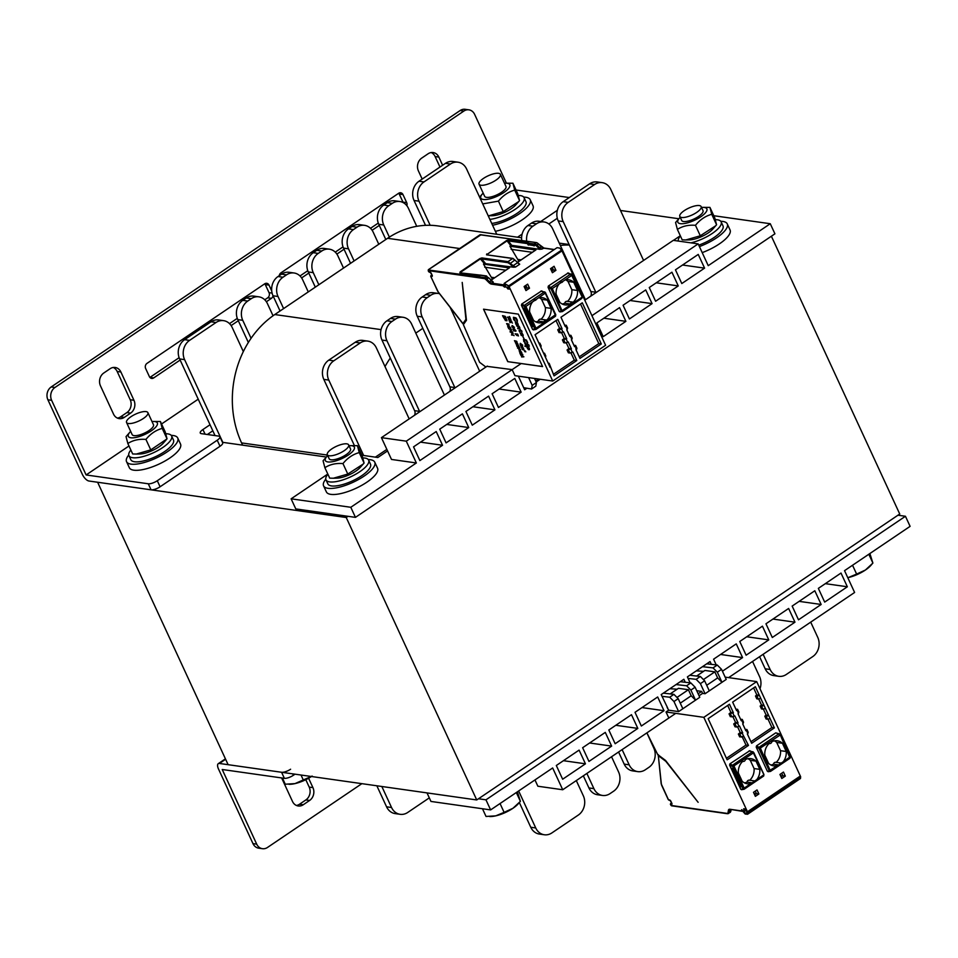 <?xml version="1.0" encoding="UTF-8"?>
<svg xmlns="http://www.w3.org/2000/svg" width="958" height="958" viewBox="0 0 958 958"><rect width="100%" height="100%" fill="white"/><g stroke="black" fill="none" stroke-linecap="round" stroke-linejoin="round"><path stroke-width="1.44" d="M347.994 516.314L346.233 517.512L97.62 482.245L228.124 764.688L476.737 799.954L899.742 514.015L771.382 236.219M375.368 457.146L386.852 449.386M222.46 442.297L326.355 457.026M346.233 517.512L476.737 799.954M620.509 210.473L678.851 218.747M295.016 774.172L293.387 775.273L292.729 773.848M361.873 783.656L267.498 847.459A9.4 7.939 -81.9 0 1 262.444 848.692A9.4 7.939 -81.9 0 1 256.708 844.154L222.22 769.502L284.37 778.327A7.053 2.287 -24.8 0 0 293.387 775.273M290.597 769.226A7.053 2.287 155.2 0 1 281.58 772.268L219.43 763.454A7.053 2.994 -124.1 0 0 218.28 763.67A7.053 2.994 -124.1 0 0 218.496 768.987L252.984 843.627L256.708 844.154M262.444 848.692L258.708 848.165A9.4 7.939 -81.9 0 1 252.984 843.627M296.393 805.45A9.4 7.939 98.1 0 0 299.543 804.217L305.877 799.918A9.4 7.939 98.1 0 0 309.206 787.093L305.794 779.704M308.608 778.243L312.931 787.62A9.4 7.939 -81.9 0 1 309.614 800.457L303.267 804.744A9.4 7.939 -81.9 0 1 298.213 805.977A9.4 7.939 -81.9 0 1 292.489 801.439L281.628 777.932M128.995 445.985L86.124 474.952L51.624 400.312A9.4 7.939 -81.9 0 1 54.953 387.475L463.852 111.068A9.4 7.939 -81.9 0 1 468.905 109.835L465.169 109.308A9.4 7.939 -81.9 0 0 460.127 110.541L51.217 386.948A9.4 7.939 -81.9 0 0 47.9 399.785L82.388 474.426A7.053 2.994 -124.1 0 0 88.914 481.012L151.077 489.825A7.053 2.287 -24.8 0 0 160.082 486.784L220.017 446.272A7.053 2.287 -24.8 0 0 222.687 442.788L219.885 436.74A7.053 2.287 155.2 0 1 217.215 440.225L220.017 446.272M160.082 486.784L157.292 480.724A7.053 2.287 155.2 0 1 148.274 483.778L151.077 489.825M128.983 445.973L86.124 474.952L148.274 483.778M157.292 480.724L217.215 440.225M205.072 434.178L202.928 429.543A7.053 2.287 -24.8 0 0 200.258 433.028A7.053 2.287 -24.8 0 0 201.372 433.651L218.771 436.118A7.053 2.287 155.2 0 1 219.885 436.74M202.928 429.543L210.03 424.741M517.536 237.213L522.122 234.111M540.779 221.502L557.364 210.293M516.051 190.007L569.291 197.552M212.832 430.801L207.359 434.501M548.85 223.992L557.305 218.268M468.905 109.835A9.4 7.939 -81.9 0 1 474.629 114.373L506.423 183.182M439.973 167.051L435.124 156.561A9.4 7.939 98.1 0 0 431.22 152.55M117.403 418.095A9.4 7.939 98.1 0 0 120.552 416.862L126.899 412.575A9.4 7.939 98.1 0 0 130.216 399.737L117.175 371.488A9.4 7.939 98.1 0 0 113.272 367.477M264.755 299.794L267.701 297.806A3.76 3.173 98.1 0 0 269.03 292.669L265.294 284.598A3.76 3.173 98.1 0 0 264.767 283.772M149.915 377.428A3.76 3.173 98.1 0 0 149.963 377.392L179.122 357.681M229.501 323.624L237.285 318.367M403.162 202.593A3.76 3.173 98.1 0 0 402.983 202.126L399.246 194.055A3.76 3.173 98.1 0 0 398.72 193.229M299.998 275.964L307.781 270.707M335.252 252.146L343.024 246.877M370.506 228.315L378.278 223.058M279.269 275.676A3.76 3.173 -81.9 0 1 280.933 272.85L398.672 193.265A3.76 3.173 -81.9 0 1 402.983 194.582L406.707 202.653A3.76 3.173 -81.9 0 1 406.863 205.731M379.296 225.417L372.123 230.267M344.054 249.236L336.869 254.098M308.799 273.066L301.626 277.916M180.14 360.04L153.699 377.919A3.76 3.173 -81.9 0 1 149.376 376.59L145.652 368.531A3.76 3.173 -81.9 0 1 146.981 363.393L264.719 283.808A3.76 3.173 -81.9 0 1 269.03 285.125L271.737 290.981M496.747 234.267L466.594 169.003A14.095 11.915 98.1 0 0 457.996 162.201A14.095 11.915 98.1 0 0 450.428 164.046L423.987 181.924A14.095 11.915 98.1 0 0 419.005 201.18L430.154 225.298A93.98 79.442 98.1 0 0 416.742 226.316L408.431 208.317A14.095 11.915 98.1 0 0 399.833 201.515A14.095 11.915 98.1 0 0 392.265 203.371L388.744 205.754A14.095 11.915 98.1 0 0 383.763 224.998L389.367 237.129A93.98 79.442 98.1 0 0 387.583 238.303L378.781 244.254L373.177 232.147A14.095 11.915 98.1 0 0 364.591 225.346A14.095 11.915 98.1 0 0 357.011 227.19L353.49 229.573A14.095 11.915 98.1 0 0 348.508 248.829L354.101 260.935L343.527 268.084L337.935 255.978A14.095 11.915 98.1 0 0 329.336 249.164A14.095 11.915 98.1 0 0 321.768 251.02L318.236 253.403A14.095 11.915 98.1 0 0 313.254 272.659L318.846 284.766L308.272 291.915L302.68 279.808A14.095 11.915 98.1 0 0 294.082 272.994L289.112 272.288A14.095 11.915 98.1 0 0 281.544 274.144L278.012 276.527A14.095 11.915 98.1 0 0 273.03 295.783A3.76 3.173 -81.9 0 1 271.425 298.333L266.372 301.746M238.303 320.726L231.118 325.576M124.289 417.389A9.4 7.939 -81.9 0 1 119.235 418.622A9.4 7.939 -81.9 0 1 113.511 414.084L100.458 385.834A9.4 7.939 -81.9 0 1 103.775 373.009L110.122 368.71A9.4 7.939 -81.9 0 1 115.176 367.477A9.4 7.939 -81.9 0 1 120.9 372.015L133.952 400.264A9.4 7.939 -81.9 0 1 130.635 413.102L124.289 417.389L120.552 416.862M422.179 179.074L418.406 170.907A9.4 7.939 -81.9 0 1 421.736 158.082L428.082 153.783A9.4 7.939 -81.9 0 1 433.124 152.55A9.4 7.939 -81.9 0 1 438.86 157.088L442.632 165.255M643.584 260.444L610.797 189.456A14.095 11.915 98.1 0 0 602.199 182.655L597.229 181.948A14.095 11.915 98.1 0 0 589.649 183.792L563.208 201.671A14.095 11.915 98.1 0 0 558.227 220.927L590.858 291.531A4.694 3.976 -81.9 0 1 590.739 296.166M569.375 245.044A93.98 79.442 98.1 0 0 560.334 245.44M485.371 366.639A4.694 3.976 -81.9 0 1 484.988 367.644M439.518 293.699A14.095 11.915 98.1 0 0 438.285 293.447L433.315 292.741A14.095 11.915 98.1 0 0 425.735 294.597L422.215 296.98A14.095 11.915 98.1 0 0 417.233 316.236L449.853 386.84A4.694 3.976 -81.9 0 1 449.733 391.475M422.825 328.343L415.796 333.097M444.44 395.055A4.694 3.976 -81.9 0 1 444.261 394.696L411.629 324.091A14.095 11.915 98.1 0 0 403.031 317.278L398.061 316.571A14.095 11.915 98.1 0 0 390.493 318.427L386.96 320.81A14.095 11.915 98.1 0 0 381.979 340.066L414.61 410.671A4.694 3.976 -81.9 0 1 414.491 415.305M390.301 358.053A93.98 79.442 98.1 0 0 385.008 366.591M586.871 773.441L593.9 788.638A14.095 11.915 98.1 0 0 602.498 795.451A14.095 11.915 98.1 0 0 610.066 793.595L613.599 791.212A14.095 11.915 98.1 0 0 618.581 771.968L611.551 756.76L618.581 752.006L624.185 764.113A14.095 11.915 98.1 0 0 632.771 770.915L637.753 771.621A14.095 11.915 98.1 0 0 645.321 769.765L648.841 767.382A14.095 11.915 98.1 0 0 653.823 748.138L646.89 732.87L657.703 754.533L665.523 760.424L698.131 802.313L665.846 761.335L658.314 755.646L661.355 784.063A4 1.7 -124.1 0 0 661.87 785.74L668.265 799.583L669.474 799.942A1.641 0.695 55.9 0 1 671.007 801.475L671.75 803.091A1.641 0.695 55.9 0 1 671.534 804.385L670.504 804.145M583.338 775.824L588.931 787.931A14.095 11.915 98.1 0 0 597.529 794.745L602.498 795.451M519.356 802.565L530.768 827.257A14.095 11.915 98.1 0 0 539.366 834.059L544.336 834.765A14.095 11.915 98.1 0 0 551.904 832.909L578.345 815.042A14.095 11.915 98.1 0 0 583.326 795.787L576.297 780.578M409.186 418.886A4.694 3.976 -81.9 0 1 409.006 418.526L376.374 347.91A14.095 11.915 98.1 0 0 367.788 341.108L362.807 340.401A14.095 11.915 98.1 0 0 355.238 342.257L328.798 360.124A14.095 11.915 98.1 0 0 323.816 379.38L354.412 445.578M585.446 299.746A4.694 3.976 -81.9 0 1 585.254 299.387L552.634 228.77A14.095 11.915 98.1 0 0 544.036 221.969L539.067 221.262A14.095 11.915 98.1 0 0 531.486 223.118L527.966 225.501A14.095 11.915 98.1 0 0 521.727 240.362M759.586 656.685L765.179 668.792A14.095 11.915 98.1 0 0 773.777 675.606L778.746 676.312A14.095 11.915 98.1 0 0 786.326 674.456L812.755 656.589A14.095 11.915 98.1 0 0 817.737 637.333L810.707 622.125M367.788 341.108A14.095 11.915 98.1 0 0 360.208 342.952L333.767 360.831A14.095 11.915 98.1 0 0 328.786 380.087L363.633 455.481M403.031 317.278A14.095 11.915 98.1 0 0 395.462 319.134L391.93 321.517A14.095 11.915 98.1 0 0 386.948 340.761L419.58 411.377A4.694 3.976 -81.9 0 1 419.736 411.76M438.285 293.447A14.095 11.915 98.1 0 0 430.705 295.303L427.184 297.687A14.095 11.915 98.1 0 0 422.203 316.942L454.834 387.547A4.694 3.976 -81.9 0 1 454.99 387.93M479.695 371.225A4.694 3.976 -81.9 0 1 479.503 370.866L450.176 307.398M544.036 221.969A14.095 11.915 98.1 0 0 536.456 223.813L532.935 226.196A14.095 11.915 98.1 0 0 526.696 241.069M602.199 182.655A14.095 11.915 98.1 0 0 594.619 184.499L568.19 202.377A14.095 11.915 98.1 0 0 563.208 221.621L595.828 292.238A4.694 3.976 -81.9 0 1 595.984 292.621M763.131 654.29L770.148 669.498A14.095 11.915 98.1 0 0 778.746 676.312M759.993 688.73A14.095 11.915 98.1 0 0 759.574 676.647L752.545 661.439M622.125 749.611L629.155 764.819A14.095 11.915 98.1 0 0 637.753 771.621M518.649 790.961L535.738 827.963A14.095 11.915 98.1 0 0 544.336 834.765M294.082 272.994A14.095 11.915 98.1 0 0 286.514 274.85L282.993 277.233A14.095 11.915 98.1 0 0 278.012 296.489L283.604 308.596L274.79 314.547A93.98 79.442 98.1 0 0 273.042 315.769L267.438 303.638A14.095 11.915 98.1 0 0 258.84 296.824A14.095 11.915 98.1 0 0 251.259 298.68L247.739 301.063A14.095 11.915 98.1 0 0 242.757 320.319L251.068 338.306A93.98 79.442 98.1 0 0 243.332 351.586L232.183 327.456A14.095 11.915 98.1 0 0 223.585 320.655A14.095 11.915 98.1 0 0 216.017 322.511L189.576 340.377A14.095 11.915 98.1 0 0 184.595 359.633L222.819 442.345M354.101 260.935L378.781 244.254M318.846 284.766L343.527 268.084M283.604 308.596L308.272 291.915M430.154 225.298A93.98 79.442 -81.9 0 1 438.069 225.944L521.595 237.788M389.367 237.129A93.98 79.442 -81.9 0 1 416.742 226.316M242.613 445.159L241.572 442.907A93.98 79.442 -81.9 0 1 243.332 351.586M251.068 338.306A93.98 79.442 -81.9 0 1 273.042 315.769M381.835 786.494L391.547 807.51A14.095 11.915 98.1 0 0 400.133 814.312A14.095 11.915 98.1 0 0 407.713 812.468L429.304 797.87M223.585 320.655L218.616 319.948A14.095 11.915 98.1 0 0 211.035 321.804L184.607 339.671A14.095 11.915 98.1 0 0 179.625 358.927L215.047 435.591M258.84 296.824L253.87 296.118A14.095 11.915 98.1 0 0 246.29 297.974L242.769 300.357A14.095 11.915 98.1 0 0 237.788 319.613L248.35 342.473M278.012 296.489L273.03 295.783L280.059 310.979M329.336 249.164L324.367 248.469A14.095 11.915 98.1 0 0 316.787 250.313L313.266 252.696A14.095 11.915 98.1 0 0 308.284 271.952L315.314 287.161M364.591 225.346L359.609 224.639A14.095 11.915 98.1 0 0 352.041 226.483L348.52 228.866A14.095 11.915 98.1 0 0 343.539 248.122L350.556 263.33M399.833 201.515L394.864 200.809A14.095 11.915 98.1 0 0 387.295 202.665L383.763 205.048A14.095 11.915 98.1 0 0 378.781 224.292L385.811 239.5M457.996 162.201L453.026 161.495A14.095 11.915 98.1 0 0 445.458 163.339L419.017 181.218A14.095 11.915 98.1 0 0 414.036 200.473L425.532 225.346M376.853 785.788L386.565 806.804A14.095 11.915 98.1 0 0 395.163 813.605L400.133 814.312M562.645 779.225L556.311 765.502L579.099 750.102L585.446 763.813L562.645 779.225M427.005 792.901L430.956 801.439L490.628 809.905L552.658 767.969L562.729 789.751L537.869 786.231L534.959 779.932M897.981 515.212L905.442 516.266L485.957 799.822L490.628 809.905M485.957 799.822L478.509 798.756M905.442 516.266L910.1 526.349L844.537 570.669L854.608 592.463L728.631 677.617M818.348 588.38L841.004 573.052L847.351 586.775L824.682 602.091L818.348 588.38M792.158 606.079L814.815 590.763L821.162 604.474L798.493 619.802L792.158 606.079M765.957 623.79L788.626 608.462L794.972 622.185L772.304 637.501L765.957 623.79M739.768 641.489L762.436 626.173L768.771 639.884L746.114 655.212L739.768 641.489M716.225 664.912L713.578 659.188L736.247 643.872L742.582 657.595L722.416 671.223M690.131 682.826L687.389 676.899L710.058 661.571L711.339 664.349M667.75 708.178L661.2 694.598L683.868 679.282L685.245 682.264M635.01 712.309L657.679 696.981L664.014 710.704L641.345 726.02L635.01 712.309M608.821 730.008L631.478 714.692L637.824 728.403L615.156 743.731L608.821 730.008M582.632 747.719L605.288 732.391L611.635 746.114L588.966 761.43L582.632 747.719M562.729 789.751L675.749 713.363M563.424 760.688L585.446 763.813M589.613 742.989L611.635 746.114M615.802 725.29L637.824 728.403M642.004 707.579L664.014 710.704M720.572 654.47L742.582 657.595M746.761 636.759L768.771 639.884M772.95 619.06L794.972 622.185M799.14 601.361L821.162 604.474M825.329 583.65L847.351 586.775M704.585 268.132L681.797 283.544L675.45 269.821L698.238 254.421L704.585 268.132L682.563 265.019M487.287 366.1L381.428 437.65L391.499 459.445L416.359 462.965L350.796 507.285L291.124 498.819L327.804 474.03M584.775 300.201L673.306 240.35L698.166 243.883L591.936 315.685M713.782 215.718L770.268 223.729L708.225 265.665L698.166 243.883M361.861 455.23L377.823 457.505L387.559 450.919M673.462 240.374L680.312 235.752M291.124 498.819L295.783 508.914L355.454 517.368L774.926 233.824L770.268 223.729M355.454 517.368L350.796 507.285M442.548 445.266L419.879 460.582L413.545 446.859L436.213 431.543L442.548 445.266L420.538 442.141M468.737 427.555L446.081 442.883L439.734 429.16L462.403 413.844L468.737 427.555L446.727 424.43M494.927 409.856L472.27 425.172L465.923 411.461L488.592 396.133L494.927 409.856L472.917 406.731M521.128 392.145L498.459 407.473L492.113 393.75L514.781 378.434L521.128 392.145L499.106 389.032M540.192 379.26L536.169 381.979M526.936 388.218L524.649 389.762L518.362 376.159M625.885 321.337L603.217 336.653L596.882 322.93L619.551 307.614L625.885 321.337L603.875 318.212M652.075 303.626L629.406 318.954L623.071 305.231L645.74 289.915L652.075 303.626L630.065 300.501M678.264 285.927L655.607 301.243L649.261 287.532L671.929 272.204L678.264 285.927L656.254 282.802M521.14 363.549L406.288 441.171L381.428 437.65M416.359 462.965L406.288 441.171M720.775 221.286A28.201 9.149 155.2 0 1 727.266 223.909L730.056 229.956A28.201 9.149 155.2 0 1 702.202 252.625M727.266 223.909A28.201 9.149 155.2 0 1 699.412 246.577M368.279 459.565A28.201 9.149 155.2 0 1 374.758 462.187L377.56 468.234A28.201 9.149 155.2 0 1 355.801 488.376A28.201 9.149 155.2 0 1 326.367 491.885L323.565 485.838A28.201 9.149 155.2 0 1 325.78 479.204M374.758 462.187A28.201 9.149 155.2 0 1 352.999 482.317A28.201 9.149 155.2 0 1 323.565 485.838M523.751 197.108A28.201 9.149 155.2 0 1 530.229 199.731L533.031 205.778A28.201 9.149 155.2 0 1 522.421 219.681A28.201 9.149 155.2 0 1 495.382 231.309M530.229 199.731A28.201 9.149 155.2 0 1 519.631 213.622A28.201 9.149 155.2 0 1 492.58 225.25M171.243 435.387A28.201 9.149 155.2 0 1 177.733 438.01L180.523 444.069A28.201 9.149 155.2 0 1 158.777 464.199A28.201 9.149 155.2 0 1 129.342 467.72L126.54 461.66A28.201 9.149 155.2 0 1 128.743 455.026M177.733 438.01A28.201 9.149 155.2 0 1 155.974 458.14A28.201 9.149 155.2 0 1 126.54 461.66M327.887 474.21A23.495 7.628 -24.8 0 0 325.971 479.838L327.84 483.862A23.495 7.628 -24.8 0 0 352.364 480.94A23.495 7.628 -24.8 0 0 370.495 464.151L368.626 460.127A23.495 7.628 -24.8 0 0 364.926 458.068A23.495 7.628 -24.8 0 0 362.89 457.936M325.971 479.838A23.495 7.628 -24.8 0 0 350.496 476.904A23.495 7.628 -24.8 0 0 368.626 460.127M491.741 223.43A23.495 7.628 -24.8 0 0 515.715 214.209A23.495 7.628 -24.8 0 0 525.966 201.707L524.098 197.671A23.495 7.628 -24.8 0 0 520.398 195.612A23.495 7.628 -24.8 0 0 518.362 195.48M489.873 219.394A23.495 7.628 -24.8 0 0 513.847 210.173A23.495 7.628 -24.8 0 0 524.098 197.671M698.741 245.14A23.495 7.628 -24.8 0 0 722.991 225.872L721.135 221.837A23.495 7.628 -24.8 0 0 717.422 219.789A23.495 7.628 -24.8 0 0 715.386 219.657M680.384 235.931A23.495 7.628 -24.8 0 0 678.3 241.069M690.934 242.853A23.495 7.628 -24.8 0 0 712.824 233.057A23.495 7.628 -24.8 0 0 721.135 221.837M130.863 450.032A23.495 7.628 -24.8 0 0 128.947 455.661L130.803 459.696A23.495 7.628 -24.8 0 0 155.34 456.762A23.495 7.628 -24.8 0 0 173.47 439.985L171.602 435.95A23.495 7.628 -24.8 0 0 167.901 433.89A23.495 7.628 -24.8 0 0 165.854 433.758M128.947 455.661A23.495 7.628 -24.8 0 0 153.472 452.727A23.495 7.628 -24.8 0 0 171.602 435.95M684.263 210.64A11.747 3.808 -24.8 0 0 679.821 216.448A11.747 3.808 -24.8 0 0 692.083 214.987A11.747 3.808 -24.8 0 0 701.148 206.593A11.747 3.808 -24.8 0 0 684.263 210.64M872.043 564.07L870.726 565.567A18.801 6.095 155.2 0 1 865.421 570.022L872.894 563.076L869.876 553.544M856.62 574.082L865.421 570.022A18.801 6.095 155.2 0 1 848.237 577.578L856.62 574.082L852.536 565.256M868.822 554.251L872.894 563.076M331.767 448.919A11.747 3.808 -24.8 0 0 327.313 454.727A11.747 3.808 -24.8 0 0 339.575 453.266A11.747 3.808 -24.8 0 0 348.64 444.871A11.747 3.808 -24.8 0 0 331.767 448.919M519.547 802.349L518.218 803.846A18.801 6.095 155.2 0 1 512.925 808.301L520.398 801.355L517.38 791.823M482.473 808.744L486.029 816.455L495.741 815.857A18.801 6.095 155.2 0 1 490.771 816.527L489.694 816.551M504.112 812.36L512.925 808.301A18.801 6.095 155.2 0 1 495.741 815.857L504.112 812.36L500.04 803.534M516.314 792.529L520.398 801.355M483.503 178.392A11.747 3.808 -24.8 0 0 479.06 184.211A11.747 3.808 -24.8 0 0 491.322 182.738A11.747 3.808 -24.8 0 0 500.387 174.356A11.747 3.808 -24.8 0 0 483.503 178.392M131.007 416.682A11.747 3.808 -24.8 0 0 126.552 422.49A11.747 3.808 -24.8 0 0 138.826 421.017A11.747 3.808 -24.8 0 0 147.891 412.635A11.747 3.808 -24.8 0 0 131.007 416.682M282.418 778.04L285.268 784.219L294.98 783.608A18.801 6.095 155.2 0 1 290.023 784.279L288.933 784.303M311.482 776.507A18.801 6.095 155.2 0 1 294.98 783.608L312.164 776.064M301.004 775.022L303.363 780.123M479.06 184.211L484.652 196.318A11.747 3.808 -24.8 0 0 487.694 197.408A11.747 3.808 -24.8 0 0 501.537 192.271A11.747 3.808 -24.8 0 0 504.842 189.48A11.747 3.808 -24.8 0 0 505.98 186.451L500.387 174.356M483.179 193.121A15.975 5.185 -24.8 0 0 482.353 193.971A15.975 5.185 -24.8 0 0 483.335 199.48A15.975 5.185 -24.8 0 0 504.758 191.887A15.975 5.185 -24.8 0 0 505.692 183.194A15.975 5.185 -24.8 0 0 504.507 183.265M518.697 201.575L515.727 204.928A15.975 5.185 155.2 0 1 492.4 215.706L488.843 215.778L503.261 211.598L518.697 201.575L519.547 200.593L517.739 193.684L512.913 183.218L514.709 190.127C508.387 191.851 502.962 195.528 498.435 201.132L482.724 203.91M505.692 183.194L512.913 183.218M488.209 215.789L488.843 215.778M514.709 190.127L519.547 200.593M498.435 201.132L503.261 211.598M363.226 464.031L360.256 467.384A15.975 5.185 155.2 0 1 336.929 478.162L333.372 478.234L347.79 474.054L363.226 464.031L364.076 463.049L362.268 456.128L357.442 445.674L359.238 452.583C352.915 454.308 347.491 457.984 342.964 463.588C336.03 463.013 330.007 464.379 324.87 467.684L323.074 460.774L326.882 456.427A15.975 5.185 -24.8 0 0 327.864 461.936A15.975 5.185 -24.8 0 0 349.287 454.343A15.975 5.185 -24.8 0 0 350.221 445.65A15.975 5.185 -24.8 0 0 349.035 445.721M327.313 454.727L329.181 458.774A11.747 3.808 -24.8 0 0 332.222 459.852A11.747 3.808 -24.8 0 0 346.054 454.715A11.747 3.808 -24.8 0 0 349.371 451.936A11.747 3.808 -24.8 0 0 350.508 448.895M327.708 455.577A15.975 5.185 -24.8 0 0 326.882 456.427M324.87 467.684L329.708 478.138L333.372 478.234M350.221 445.65L357.442 445.674M364.076 463.049L359.238 452.583M347.79 474.054L342.964 463.588M681.677 220.472A11.747 3.808 -24.8 0 0 684.719 221.573A11.747 3.808 -24.8 0 0 698.562 216.436A11.747 3.808 -24.8 0 0 701.867 213.658A11.747 3.808 -24.8 0 0 703.004 210.616L701.148 206.593M680.204 217.298A15.975 5.185 -24.8 0 0 679.39 218.149A15.975 5.185 -24.8 0 0 680.36 223.657A15.975 5.185 -24.8 0 0 701.795 216.065A15.975 5.185 -24.8 0 0 702.717 207.371A15.975 5.185 -24.8 0 0 701.531 207.443M715.722 225.753L712.764 229.106A15.975 5.185 155.2 0 1 689.425 239.883L685.868 239.955L700.298 235.776L715.722 225.753L716.572 224.771L714.776 217.849L709.938 207.395L711.746 214.305C705.411 216.029 699.987 219.705 695.46 225.31C688.539 224.735 682.503 226.1 677.378 229.405L675.57 222.496L679.39 218.149M702.717 207.371L709.938 207.395M677.378 229.405L682.204 239.859L685.868 239.955M711.746 214.305L716.572 224.771M695.46 225.31L700.298 235.776M126.552 422.49L132.156 434.597A11.747 3.808 -24.8 0 0 135.186 435.686A11.747 3.808 -24.8 0 0 149.029 430.549A11.747 3.808 -24.8 0 0 152.346 427.759A11.747 3.808 -24.8 0 0 153.472 424.729L147.891 412.635M130.671 431.399A15.975 5.185 -24.8 0 0 129.857 432.25A15.975 5.185 -24.8 0 0 130.827 437.77A15.975 5.185 -24.8 0 0 152.262 430.166A15.975 5.185 -24.8 0 0 153.184 421.472A15.975 5.185 -24.8 0 0 152.011 421.544M166.189 439.854L163.231 443.207A15.975 5.185 155.2 0 1 139.904 453.984L136.347 454.056L150.765 449.877L167.051 438.872L165.243 431.962L160.405 421.496L162.213 428.406C155.891 430.13 150.466 433.806 145.927 439.411C139.006 438.836 132.982 440.201 127.845 443.506L126.037 436.597L129.857 432.25M153.184 421.472L160.405 421.496M127.845 443.506L132.683 453.972L136.347 454.056M162.213 428.406L167.051 438.872M145.927 439.411L150.765 449.877M779.129 765.011L777.381 765.682A12.694 10.73 -81.9 0 1 773.741 765.897A12.694 10.73 -81.9 0 1 768.615 763.406L764.807 755.179A12.694 10.73 -81.9 0 1 769.202 743.444A2.347 1.988 98.1 0 0 771.873 741.648A12.694 10.73 -81.9 0 1 777.297 740.774A12.694 10.73 -81.9 0 1 782.435 743.264L786.231 751.491A12.694 10.73 -81.9 0 1 783.237 761.718L781.201 763.095A2.347 1.988 98.1 0 0 779.417 764.304L779.129 765.011L773.453 764.209A12.694 10.73 -81.9 0 1 770.95 765.023M781.788 763.215L779.417 764.304M756.557 745.827L760.472 748.366L770.543 771.358A0.934 0.85 -96.8 0 1 769.358 771.034L767.37 771.262L756.221 747.132L756.557 745.827L775.752 732.846L779.333 733.864A0.934 0.73 -69.3 0 1 779.704 734.271L779.333 733.864A0.934 0.73 -69.3 0 0 778.722 733.96L775.752 732.846M768.46 771.609L767.37 771.262M725.146 677.126L756.7 681.605L800.325 776.016A6.574 2.79 55.9 0 1 800.649 776.782L800.481 778.495L747.575 814.252L745.192 814.025L743.145 811.713M756.7 681.605L703.831 717.338L747.456 811.761A6.574 2.79 55.9 0 1 747.779 812.528L747.599 814.228M753.503 792.314L757.024 789.931L758.892 793.966L755.371 796.349L753.503 792.314M779.944 774.447L783.464 772.064L785.332 776.1L781.812 778.483L779.944 774.447M743.636 736.415L739.672 736.882L738.367 734.056L742.199 733.313L748.485 745.408L727.158 759.814L708.142 718.668L729.469 704.25L733.385 712.728L730.894 712.381L727.697 705.447M732.882 713.135L734.319 716.249L730.355 716.704L729.05 713.878L733.385 712.728M737.54 723.23L738.977 726.332L736.51 727.002L735.014 726.787L733.708 723.973L738.043 722.811L734.87 715.937L734.319 716.249M742.199 733.313L742.701 732.906L739.528 726.032L738.977 726.332M746.917 729.505L748.222 732.319L747.863 733.565L746.438 730.451L746.917 729.505L745.24 729.385M740.582 719.302L742.246 719.41L743.552 722.236L742.701 723.889L745.875 730.762L746.438 730.451M743.204 723.47L741.767 720.368L742.246 719.41M738.546 713.387L737.109 710.273L737.588 709.327L738.893 712.153L738.043 713.794L741.217 720.667L741.767 720.368M758.281 699.041L756.796 698.837L755.491 696.011L756.832 694.909L759.323 695.269L760.748 698.37L758.281 699.041L756.976 696.226L759.323 695.269L755.371 686.73L732.642 702.106L736.558 710.585L737.109 710.273M762.939 709.136L761.454 708.92L760.149 706.094L761.49 705.004L763.981 705.351L765.418 708.465L762.939 709.136L761.634 706.309L763.981 705.351L760.748 698.37M767.609 719.219L766.113 719.003L764.807 716.189L766.149 715.087L768.639 715.446L770.076 718.548L767.609 719.219L766.304 716.392L768.639 715.446L765.418 708.465M747.863 733.565L747.36 733.972L751.659 743.264L774.387 727.888L770.076 718.548M741.839 789.608L740.762 789.26L729.601 765.119L729.936 763.825L749.743 750.737M755.263 791.128L756.413 793.607L754.653 794.793M758.892 793.966L756.413 793.607M746.797 813.067L746.965 812.252A5.173 2.191 -124.1 0 0 746.713 811.654L745.252 808.995L743.683 808.768L743.971 809.917L745.264 809.031M756.113 793.811L754.066 793.523M782.542 775.944L780.507 775.657M668.456 717.231L666.038 711.986L703.831 717.338M670.504 804.421L671.091 805.45L727.002 813.378A4 1.7 -124.1 0 0 728.032 812.588L728.415 810.324A5.401 2.299 55.9 0 1 729.804 809.259L741.636 810.935L741.66 809.69L742.941 810.947A6.574 2.79 55.9 0 0 743.121 811.689M743.971 809.917A5.173 2.191 -124.1 0 0 743.911 811.821L746.066 810.36M746.965 812.252C746.426 813.665 745.408 813.522 743.911 811.821M741.636 810.935L742.893 810.767M781.692 773.262L782.842 775.74L781.093 776.926M785.332 776.1L782.842 775.74M699.065 695.759L702.573 693.376L705.064 693.736L726.212 679.438L721.554 669.355L717.326 672.205L721.985 682.3L717.638 677.905L706.717 685.293M666.038 711.986L668.684 710.189L678.623 711.602L699.771 697.304L695.113 687.221L690.886 690.083L695.544 700.166L691.197 695.783L680.276 703.16M702.573 693.376L701.663 691.401L698.143 693.784M680.288 681.701L690.838 682.91L695.113 687.221M696.729 690.706L701.663 691.401M689.808 675.258L700.358 676.48L704.633 680.791L700.406 683.641L705.064 693.736M700.406 683.641L696.131 679.33L688.084 678.408M668.684 710.189L667.127 707.435M663.367 693.137L673.917 694.346L678.192 698.657L682.85 708.74M678.192 698.657L673.965 701.519L669.69 697.208L673.917 694.346M673.965 701.519L678.623 711.602M661.99 696.322L669.69 697.208M690.886 690.083L686.611 685.772L676.061 684.551M669.881 688.73L677.15 689.197M670.169 693.915L678.456 688.311L688.395 689.724L691.197 695.783M690.838 682.91L686.611 685.772M688.395 689.724L676.983 697.436M706.729 663.822L717.279 665.032L721.554 669.355M704.633 680.791L709.291 690.874M700.358 676.48L696.131 679.33M702.501 666.684L713.051 667.894L717.279 665.032M717.326 672.205L713.051 667.894M696.322 670.863L703.591 671.33M696.61 676.049L704.896 670.444L714.836 671.857L717.638 677.905M714.836 671.857L703.423 679.569M726.439 758.269L745.995 745.049L742.187 736.81M748.485 745.408L745.995 745.049M774.375 740.833A12.694 10.73 -81.9 0 1 776.71 742.45L780.519 750.677A12.694 10.73 -81.9 0 1 776.172 762.364M773.453 764.209A2.347 1.988 -81.9 0 1 775.729 762.305L781.429 763.107M750.94 741.708L771.909 727.541L768.017 719.111M766.149 715.087L763.346 709.028M761.49 705.004L758.688 698.933M756.832 694.909L753.599 687.928M735.924 709.207L737.588 709.327M747.935 758.7A12.694 10.73 -81.9 0 1 750.282 760.317L754.078 768.555A12.694 10.73 -81.9 0 1 749.731 780.231M754.078 768.555L759.802 769.358L755.994 761.131A12.694 10.73 -81.9 0 0 750.868 758.64A12.694 10.73 -81.9 0 0 745.432 759.514A2.347 1.988 98.1 0 1 742.761 761.323A12.694 10.73 -81.9 0 0 738.367 773.046L742.175 781.273A12.694 10.73 -81.9 0 0 747.3 783.764A12.694 10.73 -81.9 0 0 750.94 783.548L752.689 782.89L747.012 782.075A12.694 10.73 -81.9 0 1 744.51 782.902M747.012 782.075A2.347 1.988 -81.9 0 1 749.288 780.171L754.988 780.986M738.367 734.056L740.223 732.547L737.528 726.727M733.708 723.973L735.564 722.464L732.87 716.644M729.05 713.878L730.894 712.381M782.435 743.264L776.71 742.45M786.231 751.491L780.519 750.677M774.387 727.888L771.909 727.541M766.304 716.392L764.807 716.189M761.634 706.309L760.149 706.094M756.976 696.226L755.491 696.011M755.994 761.131L750.282 760.317M759.802 769.358A12.694 10.73 -81.9 0 1 756.796 779.584L754.772 780.962A2.347 1.988 98.1 0 0 752.976 782.171L752.689 782.89M755.359 781.081L752.976 782.171M744.306 789.105L763.514 776.112A1.413 0.623 -124.5 0 0 763.622 776.064A1.413 0.623 -124.5 0 0 763.598 774.998L756.796 779.584M730.978 768.088L732.714 768.34L741.288 786.901L739.552 786.65L741.085 786.434M763.777 774.447L753.467 753.096A1.413 0.623 -124.5 0 0 752.293 751.826L749.132 750.844M730.535 714.093L731.84 716.919M738.043 722.811L735.564 722.464M735.205 724.176L736.51 727.002M742.701 732.906L740.223 732.547M739.863 734.271L741.169 737.085M547.293 300.141L551.09 308.38A12.694 10.73 -81.9 0 1 546.695 320.104A2.347 1.988 98.1 0 0 544.024 321.9A12.694 10.73 -81.9 0 1 538.6 322.774A12.694 10.73 -81.9 0 1 533.474 320.283L529.666 312.057A12.694 10.73 -81.9 0 1 532.66 301.83L534.696 300.453A2.347 1.988 98.1 0 0 536.48 299.243L538.516 297.866A12.694 10.73 -81.9 0 1 542.156 297.651A12.694 10.73 -81.9 0 1 547.293 300.141L541.569 299.339L545.377 307.566A12.694 10.73 -81.9 0 1 541.03 319.242M534.013 300.321L536.48 299.243M536.145 329.277L555.353 316.296A1.413 0.623 -124.5 0 0 555.46 316.248A1.413 0.623 -124.5 0 0 555.424 315.182L545.306 293.28A1.413 0.623 -124.5 0 0 544.132 292.01A0.934 0.707 -72.6 0 1 545.09 292.31M532.756 326.259L531.223 326.474L532.959 326.714L524.385 308.153L522.649 307.913L521.439 305.303L521.763 304.009L541.581 290.921M512.518 370.423L514.949 375.668L552.73 381.033L509.105 286.622A6.574 2.79 -124.1 0 0 508.722 285.843L504.183 283.412L504.231 285.364A6.574 2.79 -124.1 0 0 504.758 286.167L504.998 287.232L503.836 286.622L504.674 286.047M552.73 381.033L605.612 345.287L561.987 250.876A6.574 2.79 -124.1 0 0 561.592 250.098L559.664 248.074L557.053 247.667L504.183 283.412M555.927 270.324L552.407 272.707L550.539 268.671L554.071 266.288L555.927 270.324L553.449 269.964L551.688 271.15M529.499 288.19L525.966 290.573L524.11 286.538L527.63 284.155L529.499 288.19L527.008 287.843L525.259 289.029M565.795 326.211L566.286 325.265L567.579 328.079L567.232 329.324L565.795 326.211L565.244 326.522L560.957 317.23L582.284 302.812L601.301 343.97L579.973 358.388L576.057 349.909L575.602 345.431L573.938 345.323M571.89 339.407L570.465 336.306L570.944 335.348L572.249 338.174L571.387 339.815L574.572 346.688L575.123 346.389M567.232 329.324L566.729 329.732L569.902 336.605L570.465 336.306M557.736 329.815L561.568 329.073L563.005 332.175L559.041 332.642L557.736 329.815L559.592 328.307L556.011 320.571M563.891 340.114L565.196 342.94L563.699 342.724L562.394 339.898L566.729 338.749L563.555 331.875L563.005 332.175M566.226 339.156L567.663 342.269L565.196 342.94M570.896 349.251L572.321 352.352L569.854 353.023L568.369 352.807L567.064 349.993L571.399 348.832L568.214 341.958L567.663 342.269M550.12 367.369L548.683 364.256L549.162 363.31L554.059 375.895L576.8 360.531L572.884 352.053L572.321 352.352M545.461 357.274L544.024 354.173L544.503 353.215L545.809 356.041L545.461 357.274L548.683 364.256M540.803 347.191L539.366 344.09L539.845 343.132L541.15 345.958L540.803 347.191L544.024 354.173M561.568 329.073L562.071 328.666L557.784 319.373L535.043 334.737L539.366 344.09M522.649 307.913L532.6 329.444L533.678 329.791M560.298 311.793L559.209 311.446L548.06 287.316L548.383 286.011L568.238 272.946M552.299 267.486L553.449 269.964M508.878 288.13L507.764 288.873L506.962 287.663A5.173 2.191 55.9 0 1 504.998 285.472C505.034 283.987 506.052 284.131 508.051 285.903A5.173 2.191 55.9 0 1 508.363 286.514L509.321 289.1L507.764 288.873M508.435 286.67L506.962 287.663M503.896 284.478L503.285 285.795L491.454 284.119A5.401 2.299 55.9 0 1 488.808 282.466L486.137 279.772A4 1.7 -124.1 0 0 484.173 278.55L428.274 270.623L429.831 271.976A1.641 0.695 55.9 0 1 431.351 273.509L432.094 275.126A1.641 0.695 55.9 0 1 431.878 276.419L430.849 276.455L437.255 290.31A4 1.7 -124.1 0 0 438.321 292.058L462.965 323.541L465.923 319.337L462.211 282.418L466.45 320.283L463.361 324.618L479.611 362.304L485.898 367.034M524.289 286.945L526.756 287.292M550.73 269.078L553.197 269.426M504.962 284.574L504.998 285.472L506.315 284.586M503.285 285.795L503.836 286.622M511.656 369.549L486.927 366.339M518.338 314.128L483.527 309.195L507.764 361.645L542.575 366.579L518.338 314.128M544.24 248.23L540.001 249.355L511.728 245.344L509.931 246.206L535.726 250.05M519.236 263.797L517.931 262.815A5.401 2.383 -120.9 0 0 518.817 263.642L519.703 264.228L515.524 267.043L513.524 267.222L484.317 263.522L483.491 264.073L509.297 267.929M518.817 263.642L517.464 262.755L513.165 265.653L515.524 267.043M488.808 282.466L490.987 280.646A4.694 2 55.9 0 0 493.286 282.083L492.412 281.52L493.286 282.083L491.705 283.149A4.694 2 55.9 0 1 489.406 281.724L486.724 279.029A4.694 2 -124.1 0 0 484.425 277.592L428.274 269.964M534.564 243.631L534.313 244.589L533.666 243.931L534.66 243.643L534.504 245.751A0.934 0.79 98.1 0 1 533.426 245.416L534.6 245.188M506.59 240.518L508.506 239.931L508.255 240.889L506.59 240.518L486.52 254.816L512.638 258.516L514.901 259.977L509.8 263.821L512.578 266.432A5.401 2.203 -127.1 0 0 513.524 267.222M479.934 258.54L481.67 258.923L481.898 257.93L479.934 258.54L460.056 271.976L460.439 272.862M460.582 272.91L480.15 275.545M460.056 271.976L460.367 272.731M481.898 257.93L508.027 261.642L513.165 265.653L512.578 266.432M486.724 253.954L487.023 254.744M487.239 254.912L486.52 254.816M509.931 246.206L518.889 261.378M511.153 249.319L532.289 252.313M525.858 285.352L527.008 287.843M517.943 259.414L521.128 259.869M483.491 264.073L492.46 279.245M484.724 267.186L505.86 270.192M491.514 277.281L494.687 277.736M523.679 387.679L531.582 389.008L532.193 385.379L528.6 377.608M532.193 385.379L536.42 382.529L534.54 378.458M531.582 389.008L535.809 386.146L536.42 382.529M535.714 380.973L538.588 379.033M507.764 361.645L542.539 366.519M483.622 309.206L507.836 361.597M515.26 321.146L513.656 319.589L513.416 317.302L515.811 317.828L517.392 320.128L517.092 321.397L515.931 318.403L513.775 317.912L515.26 321.146L513.811 317.9M517.44 321.361L516.386 318.224L513.416 317.302M518.062 325.121L517.416 322.702L515.332 322.092L517.787 323.385L518.278 324.774L517.284 325.193L515.883 324.247L515.332 322.092M519.32 326.714L516.554 325.852L519.092 326.211L519.931 328.019L519.715 328.845L517.847 328.678L519.476 328.343L519.428 327.576L516.554 325.852M519.907 328.774L519.068 326.678M519.487 328.295L517.619 328.163M519.571 331.743L519.008 330.534L520.817 330.606L520.445 329.791L522.002 331.24L521.368 331.157L521.882 332.258L521.056 331.109L519.428 330.965L519.571 331.743L519.499 330.941M520.793 330.534L519.236 330.378M522.002 331.24L520.445 329.791M521.882 332.258L521.475 331.169M521.26 335.276L520.158 332.869L522.793 335.504L521.99 333.121L523.092 334.881L523.02 336.007L521.092 335.348M522.852 335.456L520.158 332.869M523.212 335.935L521.619 332.977M523.978 338.402L522.936 336.929M525.379 343.036L523.918 339.791L525.379 343.036L523.775 341.479L523.523 339.192L526.421 340.162L527.654 342.509L527.547 343.239L526.924 342.689M527.547 343.239L526.493 340.114L523.523 339.192M528.756 344.736L524.792 343.706M528.181 345.874L525.403 345.012M529.367 346.042L528.732 345.491M528.78 347.191L524.745 346.149L528.553 346.688L529.582 349.095L528.457 349.694L526.72 346.892L524.745 346.149M529.355 349.718L528.505 347.155M510.398 318.571L509.584 316.607L510.398 318.571L507.536 317.409L509.62 317.421L509.249 316.607M509.584 317.361L507.393 317.098M510.746 320.235L510.051 319.313L509.967 320.535L509.285 320.439L508.399 318.846L509.608 320.295L509.548 319.206L510.303 319.122L510.65 320.295M509.967 320.535L509.979 319.337M509.68 320.247L508.83 319.038M510.925 320.571L510.877 319.517L509.668 319.026M511.776 321.541L509.141 320.882L511.632 321.241L510.554 321.373L512.47 323.05L511.045 322.008L509.979 322.702L510.662 321.708L509.8 322.295M512.47 323.05L510.722 321.397M514.47 327.397L512.422 325.624L514.47 327.397L511.991 327.037L512.027 325.636M512.554 326.786L511.847 326.738M514.626 329.013L513.045 328.031M515.644 330.893L513.033 329.109L515.943 330.57L515.368 331.145L513.416 329.6L513.799 330.977L512.961 329.157M515.895 331.229L514.889 329.48M514.075 331.013L513.56 329.72M518.434 335.971L517.667 334.103L515.105 333.803L517.595 334.15L518.434 335.971L517.416 334.402L516.733 334.306L517.021 335.575L515.105 333.803M517.332 335.623L516.829 334.33M522.673 345.143L520.302 343.335L522.673 345.143L520.194 344.796L520.23 343.383M520.757 344.533L520.05 344.485M522.96 347.682L522.373 345.898L520.613 345.706L522.541 346.449L522.96 347.682L521.356 347.311M522.625 347.491L520.984 346.509L522.361 346.604L520.984 346.509M522.254 346.688L520.613 345.706M524.014 349.957L523.427 348.161L521.655 347.97L523.355 348.209L524.014 349.957L522.409 349.586M523.775 349.706L522.026 348.772M505.177 316.32L502.543 315.661M504.028 318.224L502.878 316.368L505.357 316.715L506.195 318.535L505.177 316.978L504.495 316.882L504.782 318.152L504.183 316.835L503.333 316.715L504.028 318.224L503.429 316.727M506.195 318.535L505.429 316.667L502.878 316.368M505.106 318.188L504.591 316.894M505.441 320.643L504.507 318.715L506.974 320.2L506.662 320.822L506.123 319.325L504.698 319.026M506.902 320.798L506.459 319.218L504.339 318.786M507.896 325.097L506.602 323.588L507.548 325.001L507.489 323.672L508.782 324.223L509.093 325.217L507.62 325.241L506.602 323.588M508.949 325.337L508.854 324.175L507.489 323.672M510.327 327.468L508.267 325.696L510.327 327.468L507.836 327.109L507.884 325.708M508.411 326.846L507.704 326.81M511.129 329.744L508.494 328.522L511.177 329.851L510.746 328.366L511.584 330.187L508.494 328.522M511.584 330.187L510.482 328.331M510.77 331.109L510.183 330.366M512.662 333.073L510.027 331.851L512.722 333.18L512.279 331.696L513.117 333.516L510.027 331.851M513.117 333.516L512.015 331.66M512.314 334.438L511.716 333.695M513.428 335.204L511.476 334.977M514.099 335.635L513.021 334.917M515.512 341L517.057 342.138L515.512 342.437L514.458 340.677M516.925 342.497L516.793 341.383L515.584 340.892M517.919 344.664L517.344 343.204L515.524 343L517.5 343.419L518.05 344.305L517.38 344.772L515.524 343M518.949 346.88L518.362 345.419L516.554 345.215L518.529 345.646L519.08 346.521L518.41 346.988L516.973 346.461L516.554 345.215M519.739 347.838L517.488 347.994L519.595 347.538L517.895 348.233L520.529 349.55L517.488 347.994M520.529 349.55L518.015 348.209M520.457 350.676L518.865 349.694M519.44 350.856L520.469 352.424L519.368 350.903M521.463 352.556L520.326 351.79L521.511 352.52L520.721 351.131L521.823 352.664L519.823 352.52L519.236 350.927M521.703 352.831L520.721 351.131M522.493 354.771L519.883 352.987L522.793 354.448L522.218 355.023L520.266 353.478L520.661 354.855L519.823 353.035M522.745 355.095L521.739 353.358M520.924 354.891L520.422 353.598M523.882 356.819L520.913 355.202L523.882 356.819L521.631 356.975M524.565 350.772L525.667 351.694L524.493 350.82M525.607 351.694L525.331 350.963M525.822 351.837L524.733 351.143M517.679 324.642L516.17 324.044L515.787 322.523L516.111 324.091L517.847 324.331L515.751 322.535M522.206 335.36L520.589 333.3M527.044 347.071L527.511 348.616L528.972 349.191L526.972 347.119M513.811 326.953L512.65 326.127M522.014 344.712L520.853 343.886M508.758 325.061L507.74 323.888M509.656 327.025L508.494 326.199M515.608 342.15L514.793 340.868M516.661 342.257L515.919 341.072M517.571 344.461L515.943 343.156L516.087 344.114L517.763 344.209L515.943 343.156M518.601 346.676L516.973 345.371L517.116 346.341L518.793 346.437L516.973 345.371M523.523 356.568L522.433 356.795L522.062 355.969M527.116 342.617L526.038 340.294L523.882 339.803M528.972 349.191L528.541 347.622L527.116 346.952M510.662 321.708L509.141 320.882M513.907 327.025L512.506 326.031L513.907 327.025M522.11 344.784L520.709 343.778L522.11 344.784M523.415 348.88L521.655 347.97M509.764 327.097L508.363 326.103L509.764 327.097M520.469 352.424L520.326 351.79M522.182 356.855L520.841 355.25M522.361 356.831L523.583 356.58L521.942 355.933L522.433 356.795M524.912 351.73L524.361 350.808M544.024 321.9L538.312 321.098A12.694 10.73 -81.9 0 1 535.809 321.912M538.312 321.098A2.347 1.988 -81.9 0 1 540.587 319.182L546.299 319.996M539.234 297.71A12.694 10.73 -81.9 0 1 541.569 299.339M553.341 374.35L574.309 360.172L570.884 352.748M567.064 349.993L568.908 348.484L566.214 342.665M562.394 339.898L564.25 338.402L561.556 332.57M567.459 301.375A12.694 10.73 -81.9 0 0 571.818 289.687L577.53 290.502A12.694 10.73 -81.9 0 1 573.135 302.225A2.347 1.988 98.1 0 0 570.465 304.033L564.753 303.219A12.694 10.73 -81.9 0 1 562.238 304.033M564.753 303.219A2.347 1.988 -81.9 0 1 567.016 301.315L572.74 302.129M571.818 289.687L568.01 281.46A12.694 10.73 -81.9 0 0 565.675 279.844M564.609 325.145L566.286 325.265M569.268 335.228L570.944 335.348M579.255 356.831L598.81 343.623L580.512 304.009M551.09 308.38L545.377 307.566M539.845 343.132L538.851 342.988M544.503 353.215L543.521 353.083M549.162 363.31L548.18 363.166M576.8 360.531L574.309 360.172M568.549 350.197L569.854 353.023M559.232 330.031L560.538 332.845M571.399 348.832L568.908 348.484M566.729 338.749L564.25 338.402M562.071 328.666L559.592 328.307M570.465 304.033A12.694 10.73 -81.9 0 1 565.04 304.907A12.694 10.73 -81.9 0 1 559.903 302.417L556.107 294.19A12.694 10.73 -81.9 0 1 559.101 283.963L561.137 282.586A2.347 1.988 98.1 0 0 562.921 281.377L564.957 279.999A12.694 10.73 -81.9 0 1 568.597 279.784A12.694 10.73 -81.9 0 1 573.734 282.275L568.01 281.46M560.454 282.454L562.921 281.377M548.383 286.011L552.311 288.55L559.101 283.963M577.53 290.502L573.734 282.275M548.06 287.316L551.078 288.957L552.311 288.55L562.382 311.542A0.934 0.85 -96.8 0 1 561.196 311.206L559.209 311.446M601.301 343.97L598.81 343.623M575.602 345.431L576.908 348.257L576.56 349.49M281.58 772.268L284.37 778.327M225.621 759.263L219.43 763.454M305.877 799.918L309.614 800.457M309.206 787.093L312.931 787.62M299.543 804.217L303.267 804.744M198.222 399.187L161.555 423.975L198.222 399.175M399.246 194.055L402.983 194.582M402.983 202.126L406.707 202.653M265.294 284.598L269.03 285.125M269.03 292.669L272.108 293.1M267.701 297.806L271.425 298.333M149.963 377.392L153.699 377.919M117.175 371.488L120.9 372.015M130.216 399.737L133.952 400.264M126.899 412.575L130.635 413.102M435.124 156.561L438.86 157.088M47.9 399.785L51.624 400.312M51.217 386.948L54.953 387.475M460.127 110.541L463.852 111.068M360.208 342.952L355.238 342.257M333.767 360.831L328.798 360.124M419.58 411.377L414.61 410.671M386.948 340.761L381.979 340.066M391.93 321.517L386.96 320.81M395.462 319.134L390.493 318.427M454.834 387.547L449.853 386.84M422.203 316.942L417.233 316.236M427.184 297.687L422.215 296.98M430.705 295.303L425.735 294.597M532.935 226.196L527.966 225.501M536.456 223.813L531.486 223.118M595.828 292.238L590.858 291.531M563.208 221.621L558.227 220.927M568.19 202.377L563.208 201.671M594.619 184.499L589.649 183.792M770.148 669.498L765.179 668.792M629.155 764.819L624.185 764.113M593.9 788.638L588.931 787.931M535.738 827.963L530.768 827.257M328.786 380.087L323.816 379.38M274.79 314.547L381.068 329.624M387.583 238.303L459.684 248.529M241.572 442.907L327.48 455.086M184.607 339.671L189.576 340.377M211.035 321.804L216.017 322.511M237.788 319.613L242.757 320.319M242.769 300.357L247.739 301.063M246.29 297.974L251.259 298.68M278.012 276.527L282.993 277.233M281.544 274.144L286.514 274.85M308.284 271.952L313.254 272.659M313.266 252.696L318.236 253.403M316.787 250.313L321.768 251.02M343.539 248.122L348.508 248.829M348.52 228.866L353.49 229.573M352.041 226.483L357.011 227.19M378.781 224.292L383.763 224.998M383.763 205.048L388.744 205.754M387.295 202.665L392.265 203.371M414.036 200.473L419.005 201.18M419.017 181.218L423.987 181.924M445.458 163.339L450.428 164.046M386.565 806.804L391.547 807.51M179.625 358.927L184.595 359.633M770.723 771.238L790.051 758.209L780.243 734.774L790.206 756.604M759.239 748.773L779.884 735.241L778.722 733.96L759.323 747.072A0.934 0.754 114.3 0 0 758.868 748.33L769.358 771.034M777.381 765.682L769.358 770.675M768.148 771.729L770.639 771.322L790.051 758.209L790.362 756.676L783.237 761.718M756.221 747.132L758.868 748.33M747.456 811.761L800.325 776.016M747.779 812.528L800.649 776.782M742.043 809.75L741.444 810.157M729.804 809.259L741.959 811.258M730.93 809.69L730.164 812.42A4.694 2 -124.1 0 0 730.607 811.63L729.014 812.695L729.397 810.432L730.571 809.642M728.415 810.324L729.397 810.432A4.694 2 55.9 0 1 729.84 809.642L730.236 809.594M727.002 813.378L727.805 813.629A4.694 2 -124.1 0 0 728.571 813.486A4.694 2 -124.1 0 0 729.014 812.695L728.032 812.588M668.48 799.798L661.188 783.788L658.254 754.988M669.474 799.942L670.097 800.277M671.534 804.385L671.774 803.427L670.54 803.582M670.54 804.241L671.522 802.78M658.182 755.694L658.338 754.676M671.091 805.45L670.396 804.361L671.498 802.72M750.94 783.548L744.174 788.123L744.115 789.224A0.934 0.838 -99.4 0 1 742.953 788.901L740.762 789.26M729.936 763.825L734.056 766.22L744.174 788.123L742.953 788.901M729.601 765.119L732.858 766.628L742.977 788.53M763.634 776.064L763.945 774.531L753.826 752.629L732.858 766.628M732.463 766.196A0.934 0.73 110.7 0 1 732.894 764.939L752.293 751.826A0.934 0.707 -72.6 0 1 753.251 752.126M749.767 750.749L753.659 752.545M732.092 768.244L740.45 786.35M521.763 304.009L525.894 306.404L536.013 328.307L532.6 329.444M555.616 314.631L536.013 328.307L535.953 329.408A0.934 0.838 -99.4 0 1 534.792 329.085M538.516 297.866L545.665 292.825M540.971 291.028L544.132 292.01L524.733 305.123A0.934 0.73 110.7 0 0 524.301 306.38L525.894 306.404L532.66 301.83M524.697 306.811L534.815 328.714M533.402 329.899L536.061 329.372L555.46 316.26L555.784 314.715L545.485 292.729M561.987 250.876L509.105 286.622M537.055 242.817L541.51 246.553M561.592 250.098L508.722 285.843M480.102 234.794L536.24 242.566L534.66 243.643A4.694 2 55.9 0 1 536.959 245.068L538.552 244.003L541.222 246.697A4.694 2 -124.1 0 0 543.521 248.122L554.143 249.631M503.393 284.813L491.705 283.149L491.454 284.119M517.583 262.312L535.953 249.894M509.381 267.809L491.071 280.191L509.524 267.773M541.677 246.721L539.629 247.763A4.694 2 -124.1 0 0 541.941 249.2M534.408 244.601A4 1.7 55.9 0 1 536.36 245.823L536.959 245.068L539.629 247.763L539.043 248.517A5.401 2.299 -124.1 0 0 540.001 249.355M511.728 245.344L508.255 240.889L527.714 243.655M536.36 245.823L539.043 248.517M534.313 244.589L533.331 245.212L527.87 244.434A0.934 0.79 -81.9 0 1 528.193 243.152L533.666 243.931A0.934 0.79 98.1 0 0 533.331 245.212L527.798 244.23M508.506 239.931L528.349 242.745M481.06 234.734L428.525 269.665L428.274 270.623M484.173 278.55L486.077 276.096L480.605 275.317A0.934 0.79 -81.9 0 1 481.108 275.197L486.58 275.976A0.934 0.79 98.1 0 0 486.077 276.096L486.544 276.455M459.864 272.814L481.108 275.197M513.464 258.804L512.638 258.516L508.027 261.642L507.788 262.636L509.8 263.821M428.238 270.815L428.37 269.689L480.186 234.662L536.24 242.566A4.694 2 55.9 0 1 538.552 244.003L543.904 248.026L554.323 249.511M486.137 279.772L488.317 277.952A4.694 2 -124.1 0 0 486.005 276.527L488.748 277.844L491.286 280.514M492.831 281.664L488.748 277.844L491.454 280.682A5.401 2.299 55.9 0 0 492.412 281.52M487.191 276.682L487.035 277.892M480.437 275.425L479.707 275.629M484.317 263.522L480.389 258.888L460.523 272.323L460.906 272.814M485.299 263.211L481.67 258.923L507.788 262.636M517.763 262.624L513.021 258.432L487.095 254.876M487.55 254.816L487.179 254.301L507.057 240.865L510.77 245.643M428.609 271.617L428.238 270.527M429.831 271.976L430.453 272.312M431.878 276.419L432.118 275.461M432.118 275.449L430.884 275.617M430.884 276.275L431.866 274.814M462.965 323.541A0.707 0.635 35.5 0 0 463.923 323.732L466.438 320.2M528.529 245.092A0.934 0.79 -81.9 0 1 527.954 244.637L534.624 245.727M527.87 244.458L528.097 243.703M550.706 288.514A0.934 0.754 114.3 0 1 551.161 287.256L570.549 274.144A0.934 0.73 -69.3 0 1 571.543 274.455L571.722 275.425L567.591 273.03M564.957 279.999L571.722 275.425L582.045 296.776M562.562 311.422L581.889 298.393L581.841 297.327L561.196 311.206M521.439 305.303L524.301 306.38M532.121 326.163L523.763 308.069M551.078 288.957L561.196 310.859M218.28 763.67L225.417 758.832M559.268 243.128L569.148 244.529M681.689 220.496L679.821 216.448M350.508 448.919L348.64 444.871M482.353 193.971L479.587 197.12M730.164 812.42L727.433 813.725L671.522 805.798M730.834 811.282L731.098 809.714M668.912 800.146L669.905 800.289L671.929 803.391M763.622 776.076L744.222 789.188L741.564 789.727M545.665 292.813L541.605 290.933M517.559 262.276L535.821 249.942M429.268 272.18L430.25 272.323L432.286 275.425M464.031 323.672L462.726 323.517L438.297 292.142L430.741 276.395L431.842 274.754M568.262 272.946L572.082 274.958L582.201 296.86L581.889 298.393L562.49 311.506L559.987 311.913"/></g></svg>
